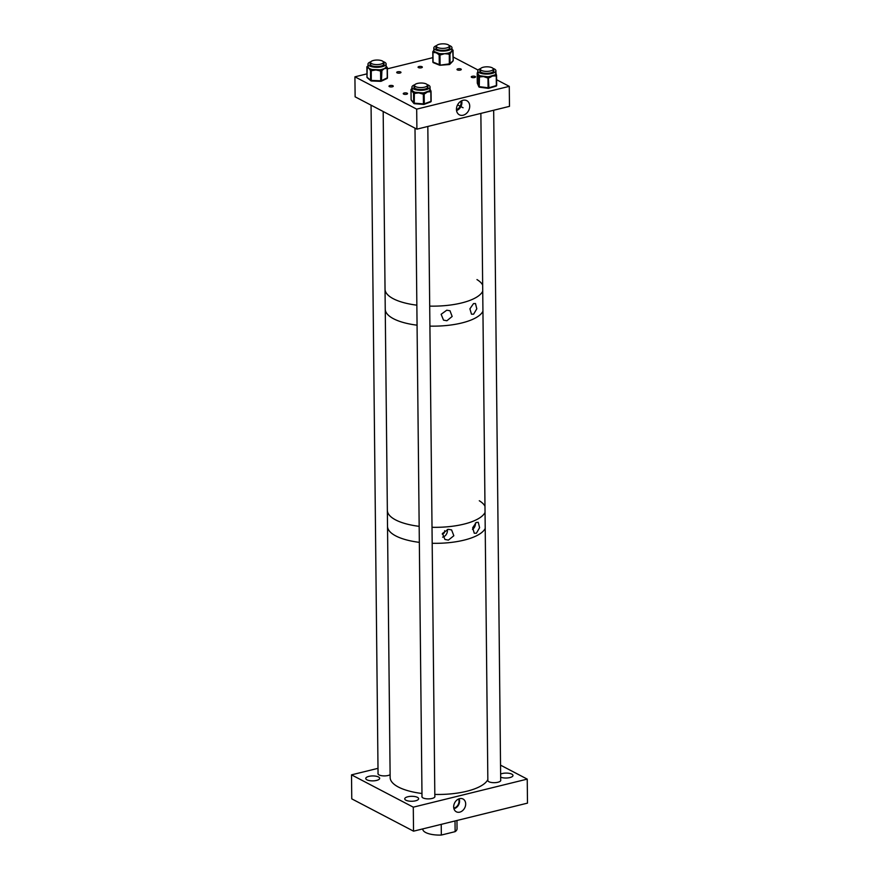 <?xml version="1.0" encoding="UTF-8"?>
<svg xmlns="http://www.w3.org/2000/svg" width="879" height="879" viewBox="0 0 879 879"><rect width="100%" height="100%" fill="white"/><g stroke="black" fill="none" stroke-linecap="round" stroke-linejoin="round"><path stroke-width="1.32" d="M459.607 798.648A7.219 5.626 117.6 0 0 453.982 804.582A7.219 5.626 117.6 0 0 456.014 811.614A7.219 5.626 117.6 0 0 459.75 812.141A7.219 5.626 117.6 0 0 465.485 805.768A7.219 5.626 117.6 0 0 462.695 798.846A7.219 5.626 117.6 0 0 459.607 798.648M453.938 808.713A6.68 5.208 117.6 0 0 454.069 808.68A6.68 5.208 117.6 0 0 459.124 798.791M500.623 774.058A6.955 2.472 179.4 0 1 511.809 774.135A6.955 2.472 179.4 0 1 512.984 775.487A6.955 2.472 179.4 0 1 508.381 777.86A6.955 2.472 179.4 0 1 500.656 777.179M434.841 796.143A6.505 2.307 179.4 0 1 434.929 796.517A6.505 2.307 179.4 0 1 430.314 798.769A6.505 2.307 179.4 0 1 423.008 797.912A6.505 2.307 179.4 0 1 421.92 796.649A6.505 2.307 179.4 0 1 421.997 796.275M405.9 800.209A6.955 2.472 179.4 0 1 404.736 798.857A6.955 2.472 179.4 0 1 409.658 796.44A6.955 2.472 179.4 0 1 417.47 797.363A6.955 2.472 179.4 0 1 418.635 798.714A6.955 2.472 179.4 0 1 413.712 801.132A6.955 2.472 179.4 0 1 405.9 800.209M390.122 774.696A6.505 2.307 179.4 0 1 379.069 774.926A6.505 2.307 179.4 0 1 377.97 773.663A6.505 2.307 179.4 0 1 378.058 773.289M366.939 779.827A6.955 2.472 179.4 0 1 365.763 778.475A6.955 2.472 179.4 0 1 370.696 776.058A6.955 2.472 179.4 0 1 378.497 776.981A6.955 2.472 179.4 0 1 379.673 778.333A6.955 2.472 179.4 0 1 374.751 780.75A6.955 2.472 179.4 0 1 366.939 779.827M500.689 779.937A6.505 2.307 179.4 0 1 500.777 780.299A6.505 2.307 179.4 0 1 496.174 782.563A6.505 2.307 179.4 0 1 488.856 781.706A6.505 2.307 179.4 0 1 487.768 780.442A6.505 2.307 179.4 0 1 487.845 780.069M453.795 808.12A6.021 4.692 117.6 0 0 454.069 808.065A6.021 4.692 117.6 0 0 458.563 799.011M500.536 765.148L527.235 779.113L527.488 803.131L413.537 831.171L351.765 798.857L351.512 774.849L378.003 768.334M527.235 779.113L413.284 807.164L413.537 831.171M413.284 807.164L351.512 774.849M441.225 824.359L441.335 835.05A17.119 6.076 179.4 0 1 425.678 832.512A17.119 6.076 179.4 0 1 422.799 829.183L422.799 828.897M455.014 820.964L455.135 831.655L441.335 835.05M456.959 820.481L457.036 828.82A17.119 6.076 179.4 0 1 455.135 831.655M476.286 522.434L472.671 527.741L474.253 533.245L476.396 533.223L479.593 527.708L478.275 522.324L476.286 522.434M442.247 534.08A2.45 1.912 117.6 0 0 444.609 530.718M448.279 529.323L442.445 533.454L444.928 539.442L448.389 540.113L453.828 535.75L451.597 529.916L448.279 529.323M442.62 537.146A5.768 4.494 117.6 0 0 442.697 537.135A5.768 4.494 117.6 0 0 447.323 529.477M479.297 500.755A49.224 17.481 179.4 0 1 484.977 506.205M485.043 512.457A49.224 17.481 179.4 0 1 432.018 527.29A49.224 17.481 179.4 0 0 463.299 524.28A49.224 17.481 179.4 0 0 485.043 512.457M383.178 111.501L385.035 289.18A49.224 17.481 179.4 0 0 414.163 304.804A49.224 17.481 179.4 0 0 416.855 305.178A49.224 17.481 179.4 0 1 393.309 298.739A49.224 17.481 179.4 0 1 385.035 289.18L385.244 309.188A49.224 17.481 179.4 0 0 417.064 325.186A49.224 17.481 179.4 0 1 393.517 318.747A49.224 17.481 179.4 0 1 385.244 309.188L387.353 510.358A49.224 17.481 179.4 0 0 419.173 526.345A49.224 17.481 179.4 0 1 395.627 519.918A49.224 17.481 179.4 0 1 387.353 510.358L387.518 526.356A49.224 17.481 179.4 0 0 395.792 535.926A49.224 17.481 179.4 0 1 387.518 526.356L390.144 777.497A49.224 17.481 179.4 0 0 398.429 787.057A49.224 17.481 179.4 0 0 421.964 793.495M485.208 528.455A49.224 17.481 179.4 0 1 432.193 543.288A49.224 17.481 179.4 0 0 485.208 528.455M419.338 542.354A49.224 17.481 179.4 0 1 395.792 535.926A49.224 17.481 179.4 0 0 419.338 542.354M472.484 529.411A5.768 4.494 117.6 0 0 475.407 523.005M473.495 303.618L469.913 308.804L471.485 314.199L473.605 314.188L476.803 308.815L475.484 303.541L473.495 303.618M446.774 310.199L441.126 314.286L443.532 320.132L446.884 320.758L452.158 316.462L450.004 310.759L446.774 310.199M482.934 311.287A49.224 17.481 179.4 0 1 429.919 326.12A49.224 17.481 179.4 0 0 461.189 323.109A49.224 17.481 179.4 0 0 482.934 311.287M476.978 279.577A49.224 17.481 179.4 0 1 482.659 285.038M482.725 291.279A49.224 17.481 179.4 0 1 429.71 306.112A49.224 17.481 179.4 0 0 482.725 291.279M463.002 100.283A7.988 6.23 117.6 0 0 456.805 106.788A7.988 6.23 117.6 0 0 458.948 114.567A7.988 6.23 117.6 0 0 463.156 115.215A7.988 6.23 117.6 0 0 469.518 108.095A7.988 6.23 117.6 0 0 466.32 100.459A7.988 6.23 117.6 0 0 463.002 100.283M471.616 77.341A2.143 0.758 179.4 0 1 471.254 76.923A2.143 0.758 179.4 0 1 472.77 76.187A2.143 0.758 179.4 0 1 475.176 76.462A2.143 0.758 179.4 0 1 475.539 76.88A2.143 0.758 179.4 0 1 474.023 77.627A2.143 0.758 179.4 0 1 471.616 77.341M457.366 69.891A2.143 0.758 179.4 0 1 457.003 69.474A2.143 0.758 179.4 0 1 458.519 68.727A2.143 0.758 179.4 0 1 460.926 69.012A2.143 0.758 179.4 0 1 461.288 69.43A2.143 0.758 179.4 0 1 459.772 70.166A2.143 0.758 179.4 0 1 457.366 69.891M418.426 67.595A2.143 0.758 179.4 0 1 418.063 67.178A2.143 0.758 179.4 0 1 419.58 66.43A2.143 0.758 179.4 0 1 421.986 66.716A2.143 0.758 179.4 0 1 422.349 67.134A2.143 0.758 179.4 0 1 420.832 67.87A2.143 0.758 179.4 0 1 418.426 67.595M397.055 72.847A2.143 0.758 179.4 0 1 396.704 72.43A2.143 0.758 179.4 0 1 398.22 71.693A2.143 0.758 179.4 0 1 400.615 71.968A2.143 0.758 179.4 0 1 400.978 72.386A2.143 0.758 179.4 0 1 399.462 73.133A2.143 0.758 179.4 0 1 397.055 72.847M389.353 86.625A2.143 0.758 179.4 0 1 389.001 86.208A2.143 0.758 179.4 0 1 390.518 85.461A2.143 0.758 179.4 0 1 392.913 85.746A2.143 0.758 179.4 0 1 393.276 86.164A2.143 0.758 179.4 0 1 391.759 86.911A2.143 0.758 179.4 0 1 389.353 86.625M403.615 94.086A2.143 0.758 179.4 0 1 403.252 93.668A2.143 0.758 179.4 0 1 404.769 92.921A2.143 0.758 179.4 0 1 407.175 93.207A2.143 0.758 179.4 0 1 407.537 93.624A2.143 0.758 179.4 0 1 406.021 94.361A2.143 0.758 179.4 0 1 403.615 94.086M416.899 129.147L509.479 106.359L509.271 86.351L416.69 109.139L416.899 129.147L355.127 96.833L354.918 76.825L366.895 73.88M509.271 86.351L496.613 79.736M478.11 70.056L453.179 57.014M432.82 57.651L387.353 68.837M416.69 109.139L354.918 76.825M456.542 110.556A7.142 5.571 117.6 0 0 460.893 106.601A7.142 5.571 117.6 0 0 461.651 100.777M456.443 109.644A6.142 4.791 117.6 0 0 460.2 106.249A6.142 4.791 117.6 0 0 460.86 101.217M480.637 68.551A9.076 3.219 -0.6 0 0 478.396 69.749A9.076 3.219 -0.6 0 0 477.769 70.935A9.076 3.219 -0.6 0 0 485.175 74.034A9.076 3.219 -0.6 0 0 495.295 71.946A9.076 3.219 -0.6 0 0 495.921 70.749A9.076 3.219 -0.6 0 0 492.998 68.419M478.165 72.704L477.901 74.1L479.319 75.396A9.076 3.219 -0.6 0 0 480.286 75.814L487.449 76.748A9.076 3.219 -0.6 0 0 488.988 76.649L494.998 74.891A9.076 3.219 -0.6 0 0 495.316 74.638A9.076 3.219 -0.6 0 0 495.569 74.374L495.844 72.968L496.426 75.122M480.406 69.891A7.043 2.494 -0.6 0 0 480.286 69.99A7.043 2.494 -0.6 0 0 479.802 70.924A7.043 2.494 -0.6 0 0 485.549 73.309A7.043 2.494 -0.6 0 0 493.394 71.693A7.043 2.494 -0.6 0 0 493.877 70.77A7.043 2.494 -0.6 0 0 493.251 69.76M477.78 72.441A0.857 0.791 156.9 0 0 477.198 73.243L477.297 83.087L478.714 86.406L478.615 76.561A0.857 0.791 156.9 0 1 479.451 75.704L479.319 75.396A0.857 0.791 156.9 0 0 478.484 76.242L477.33 73.55A0.857 0.791 -23.1 0 1 477.78 72.814M495.547 75.924L492.526 76.001L489.526 77.682L488.988 76.649L488.284 76.858L488.933 87.735L496.349 85.56L496.25 75.715L495.547 75.924L494.998 74.891L496.569 75.473A0.857 0.857 0 0 0 496.503 75.144A0.857 0.791 156.9 0 0 495.701 74.682L495.569 74.374A0.857 0.791 156.9 0 1 496.371 74.836L496.371 74.836A0.857 0.791 156.9 0 1 496.415 75.001M487.153 77.835L483.56 76.561L479.978 76.902L480.286 75.814L479.451 75.704L479.253 86.636L488.087 87.779L487.988 77.945L487.153 77.835L487.449 76.748L488.284 76.858L487.988 77.945L489.526 77.682M495.822 86.131L496.668 85.318L496.558 75.429A0.857 0.791 156.9 0 0 496.503 75.144L495.91 73.177M477.33 73.55L477.187 73.199A0.857 0.857 0 0 1 477.78 72.375L477.605 72.517M496.25 85.988A0.857 0.791 156.9 0 0 496.657 85.373M488.186 88.274L479.451 87.197L488.284 88.35L488.933 87.735L488.087 87.779L488.284 88.35A0.857 0.857 0 0 0 488.636 88.318L496.053 86.153A0.857 0.857 0 0 0 496.668 85.318L496.558 75.517M477.297 82.989L477.286 83.044A0.857 0.791 156.9 0 0 477.363 83.362A0.857 0.857 0 0 1 477.286 83.044L477.198 73.133M477.363 83.362L478.78 86.68A0.857 0.857 0 0 0 479.451 87.197L478.714 86.406A0.857 0.791 156.9 0 0 479.363 87.142M414.778 84.758A9.076 3.219 -0.6 0 0 412.207 86.329A9.076 3.219 -0.6 0 0 411.91 87.153A9.076 3.219 -0.6 0 0 419.865 90.262A9.076 3.219 -0.6 0 0 429.776 87.779A9.076 3.219 -0.6 0 0 430.062 86.955A9.076 3.219 -0.6 0 0 427.15 84.626M412.075 89.284L412.273 90.68L414.13 91.899A9.076 3.219 -0.6 0 0 415.24 92.273L422.689 92.899A9.076 3.219 -0.6 0 0 424.183 92.734L429.578 90.735A9.076 3.219 -0.6 0 0 429.809 90.471A9.076 3.219 -0.6 0 0 429.963 90.196L429.765 88.801M414.558 86.098A7.043 2.494 -0.6 0 0 414.174 86.494A7.043 2.494 -0.6 0 0 413.954 87.131A7.043 2.494 -0.6 0 0 420.118 89.537A7.043 2.494 -0.6 0 0 427.798 87.614A7.043 2.494 -0.6 0 0 428.029 86.977A7.043 2.494 -0.6 0 0 427.403 85.966M411.932 88.944L411.833 88.977A0.857 0.769 141.8 0 0 411.009 89.867L411.119 99.712L413.657 102.942L413.548 93.097A0.857 0.769 141.8 0 1 414.372 92.207L414.13 91.899A0.857 0.769 141.8 0 0 413.306 92.789L411.251 90.174A0.857 0.769 -38.2 0 1 411.943 89.306M430.194 91.746L427.491 91.943L424.799 93.745A0.857 0.571 -110.3 0 0 424.183 92.734L423.557 92.965A0.857 0.571 69.7 0 1 424.172 93.976L424.282 103.821L430.93 101.349L430.831 91.504L430.194 91.746A0.857 0.571 69.7 0 0 429.578 90.735L430.205 90.504A0.857 0.571 69.7 0 1 430.831 91.504L431.171 101.14L431.04 91.372M422.48 93.987L418.745 92.877L415.031 93.372L415.24 92.273L414.372 92.207L414.262 103.151L423.447 103.909L423.348 94.064L422.48 93.987L422.689 92.899L423.557 92.965L423.348 94.064L424.799 93.745M430.743 90.636A0.857 0.769 141.8 0 0 430.644 90.471L430.644 90.471A0.857 0.769 141.8 0 0 429.963 90.196L430.205 90.504A0.857 0.769 141.8 0 1 430.886 90.768L429.985 89.175M411.932 89.12L411.833 88.977A0.857 0.571 -110.3 0 0 411.284 89.24M430.325 101.942A0.857 0.571 -110.3 0 0 430.93 101.349L431.171 101.14A0.857 0.857 0 0 1 430.611 101.953L423.964 104.414A0.857 0.571 -110.3 0 0 424.282 103.821L423.601 104.458A0.857 0.857 0 0 0 423.964 104.414A0.857 0.571 -110.3 0 1 423.678 104.414L414.405 103.7L413.657 102.942A0.857 0.769 141.8 0 0 413.811 103.381L413.811 103.381A0.857 0.769 141.8 0 0 414.35 103.656M436.687 45.565A9.076 3.219 -0.6 0 0 433.819 47.949A9.076 3.219 -0.6 0 0 439.918 50.927A9.076 3.219 -0.6 0 0 451.971 47.763A9.076 3.219 -0.6 0 0 449.059 45.433M433.819 47.949L433.896 50.96A9.076 3.219 -0.6 0 0 434.193 51.498L439.225 53.52A9.076 3.219 -0.6 0 0 439.95 53.619A9.076 3.219 -0.6 0 0 440.698 53.696L444.631 53.696L440.862 54.795L440.698 53.696L439.808 53.762A0.857 0.604 111.9 0 0 439.17 54.762L436.061 52.718L433.556 52.509A0.857 0.604 -68.1 0 1 434.193 51.498L433.6 51.268A0.857 0.604 111.9 0 0 432.962 52.268L433.072 62.112L439.28 64.606L439.17 54.762L439.983 54.861L439.225 53.52A0.857 0.604 111.9 0 0 438.588 54.531M436.467 46.906A7.043 2.494 -0.6 0 0 435.863 47.927A7.043 2.494 -0.6 0 0 440.588 50.246A7.043 2.494 -0.6 0 0 449.938 47.785A7.043 2.494 -0.6 0 0 449.312 46.774M450.246 53.63L449.949 53.938A0.857 0.758 44.1 0 0 449.136 53.037L448.257 53.114A9.076 3.219 -0.6 0 0 449.433 52.74L451.498 51.531L450.246 53.63A0.857 0.758 -135.9 0 0 449.433 52.74L449.301 54.135L444.631 53.696L448.257 53.114L448.422 54.201M452.773 51.026L451.498 51.531L451.949 50.136A0.857 0.758 44.1 0 1 452.773 51.026L453.168 60.365M434.006 50.026L432.995 51.476A0.857 0.758 -135.9 0 1 433.6 51.268L433.896 50.96A0.857 0.758 -135.9 0 0 433.292 51.169L433.292 51.169A0.857 0.758 -135.9 0 0 433.171 51.345M451.993 50.081L452.245 49.828A0.857 0.604 -68.1 0 1 452.575 49.828L452.575 49.828A0.857 0.604 -68.1 0 1 452.861 50.18M452.224 49.817A0.857 0.604 111.9 0 0 451.993 49.598L452.575 49.828A0.857 0.857 0 0 1 453.114 50.619L453.059 50.718A0.857 0.758 44.1 0 0 452.245 49.828L451.993 49.729M440.038 65.2L449.312 64.541L449.301 54.135L449.949 53.938L450.048 63.771L453.168 60.563A0.857 0.758 44.1 0 1 452.971 61.069L449.861 64.277A0.857 0.758 44.1 0 1 449.356 64.486M433.721 62.717A0.857 0.604 -68.1 0 1 433.402 62.706L439.61 65.2A0.857 0.604 -68.1 0 0 439.929 65.2L450.048 63.771A0.857 0.758 44.1 0 1 449.861 64.277A0.857 0.857 0 0 1 449.312 64.541L439.994 65.255A0.857 0.857 0 0 1 439.61 65.2L439.61 65.2A0.857 0.604 -68.1 0 1 439.28 64.606L440.082 64.705L439.983 54.861L440.862 54.795M432.809 52.18L432.864 61.926A0.857 0.857 0 0 0 433.402 62.706L433.402 62.706A0.857 0.604 -68.1 0 1 433.072 62.112L432.809 51.971A0.857 0.758 -135.9 0 1 432.995 51.476A0.857 0.857 0 0 0 432.754 52.081L433.556 52.509M370.839 61.772A9.076 3.219 -0.6 0 0 367.971 64.156A9.076 3.219 -0.6 0 0 380.497 67.013A9.076 3.219 -0.6 0 0 386.123 63.969A9.076 3.219 -0.6 0 0 383.211 61.64M367.993 66.244L367.993 66.672A0.857 0.736 -49.5 0 0 367.224 67.606L370.938 69.188A0.857 0.736 130.5 0 0 370.147 70.111L368.004 66.848L367.971 64.156M367.224 67.606L366.993 77.154L370.597 80.242L370.488 70.397A0.857 0.736 130.5 0 1 371.279 69.474L370.938 69.188A9.076 3.219 -0.6 0 0 372.169 69.507L379.794 69.804A9.076 3.219 -0.6 0 0 380.519 69.705A9.076 3.219 -0.6 0 0 381.233 69.584L384.255 68.661L381.915 70.562A0.857 0.626 -115.1 0 0 381.233 69.584L380.574 70.946L375.86 69.957L372.059 70.617L372.169 69.507L371.279 69.474L371.268 80.418L380.673 80.791L380.574 70.946L381.365 70.814A0.857 0.626 -115.1 0 0 380.684 69.837L379.794 69.804L379.684 70.902M370.619 63.112A7.043 2.494 -0.6 0 0 370.015 64.134A7.043 2.494 -0.6 0 0 379.717 66.354A7.043 2.494 -0.6 0 0 384.079 63.991A7.043 2.494 -0.6 0 0 383.453 62.98M386.595 78.561A0.857 0.626 -115.1 0 0 387.265 77.945L387.167 68.101A0.857 0.626 64.9 0 0 386.485 67.123L385.936 67.375A0.857 0.626 64.9 0 1 386.617 68.353L384.255 68.661L385.936 67.375A9.076 3.219 -0.6 0 0 386.145 66.826L386.123 63.969M366.982 76.923L366.884 67.309A0.857 0.736 130.5 0 1 367.675 66.386A0.857 0.626 -115.1 0 0 367.015 66.848M386.848 67.156A0.857 0.736 130.5 0 0 386.705 66.98L386.705 66.98A0.857 0.736 130.5 0 0 386.145 66.826L386.485 67.123A0.857 0.736 -49.5 0 1 387.276 67.793L386.617 68.353M381.915 70.562L381.464 80.659L380.805 81.286A0.857 0.626 -115.1 0 0 381.464 80.659L387.452 77.759L387.287 68.024M380.717 81.286L371.356 80.978L370.597 80.242A0.857 0.736 -49.5 0 0 370.828 80.769A0.857 0.857 0 0 0 371.356 80.978L380.761 81.34A0.857 0.857 0 0 0 381.156 81.264L386.958 78.539A0.857 0.857 0 0 0 387.452 77.759L387.342 67.914A0.857 0.857 0 0 0 387.046 67.265L385.925 65.958M487.845 779.596A49.224 17.481 179.4 0 1 434.819 794.429M492.163 67.782A6.417 2.285 179.4 0 1 493.24 69.034A6.417 2.285 179.4 0 1 488.691 71.265A6.417 2.285 179.4 0 1 481.483 70.419A6.417 2.285 179.4 0 1 480.406 69.166A6.417 2.285 179.4 0 1 484.944 66.936A6.417 2.285 179.4 0 1 492.163 67.782M426.315 83.988A6.417 2.285 179.4 0 1 427.392 85.241A6.417 2.285 179.4 0 1 422.843 87.471A6.417 2.285 179.4 0 1 415.635 86.625A6.417 2.285 179.4 0 1 414.547 85.373A6.417 2.285 179.4 0 1 419.096 83.142A6.417 2.285 179.4 0 1 426.315 83.988M382.365 61.003A6.417 2.285 179.4 0 1 383.453 62.255A6.417 2.285 179.4 0 1 378.904 64.486A6.417 2.285 179.4 0 1 371.685 63.64A6.417 2.285 179.4 0 1 370.608 62.387A6.417 2.285 179.4 0 1 375.157 60.157A6.417 2.285 179.4 0 1 382.365 61.003M448.224 44.796A6.417 2.285 179.4 0 1 449.301 46.049A6.417 2.285 179.4 0 1 444.752 48.279A6.417 2.285 179.4 0 1 437.533 47.433A6.417 2.285 179.4 0 1 436.456 46.18A6.417 2.285 179.4 0 1 441.005 43.95A6.417 2.285 179.4 0 1 448.224 44.796M479.978 76.902L478.484 76.242M415.031 93.372L413.306 92.789M423.524 104.403L414.405 103.7A0.857 0.857 0 0 1 413.811 103.381L411.273 100.151M411.108 99.558L410.987 89.79A0.857 0.857 0 0 1 411.537 88.977L411.932 88.834M453.026 50.488L453.212 60.464A0.857 0.857 0 0 1 452.971 61.069M372.059 70.617L370.147 70.111M367.224 77.682A0.857 0.857 0 0 1 366.928 77.044L366.993 77.154A0.857 0.736 -49.5 0 0 367.224 77.682L370.828 80.769A0.857 0.736 -49.5 0 0 371.323 80.923M368.74 65.551L367.312 66.419A0.857 0.857 0 0 0 366.818 67.2L366.928 67.057M463.079 107.754L457.563 104.865L463.079 107.754M477.769 70.935L477.791 73.627M495.921 70.749L495.943 73.44M411.91 87.153L411.943 89.834M430.062 86.955L430.095 89.647M451.971 47.763L452.004 50.455M500.7 780.684L493.679 110.249M493.273 71.803L493.24 69.034M487.856 780.816L480.868 113.402M480.428 71.935L480.406 69.166M434.841 796.89L427.82 126.455M427.425 88.01L427.392 85.241M422.008 797.022L414.998 128.158M414.58 88.142L414.547 85.373M383.475 65.024L383.453 62.255M378.058 774.036L371.059 105.161M370.641 65.156L370.608 62.387M449.334 48.817L449.301 46.049M436.489 48.949L436.456 46.18"/></g></svg>

